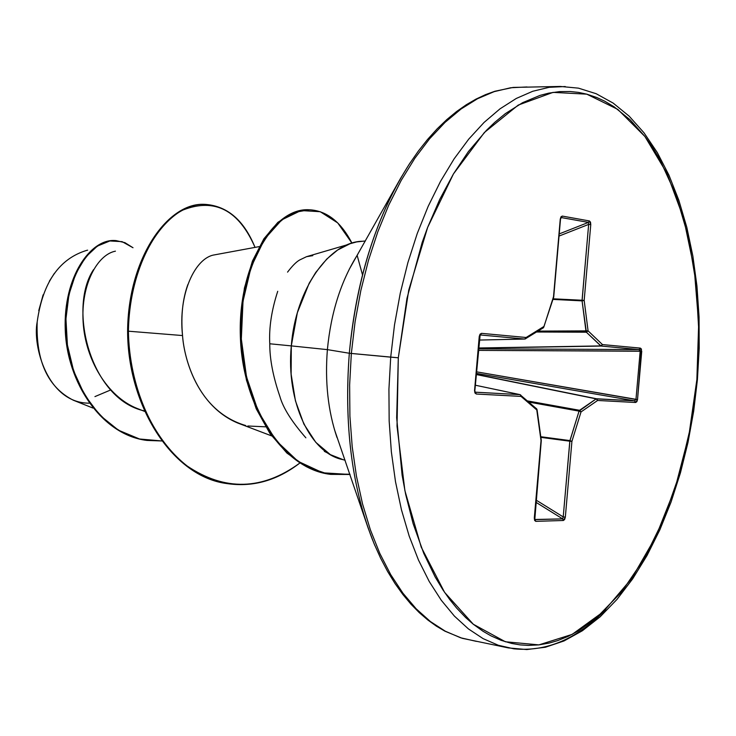 <?xml version="1.0" encoding="UTF-8"?>
<svg xmlns="http://www.w3.org/2000/svg" width="736" height="736" viewBox="0 0 736 736"><rect width="100%" height="100%" fill="white"/><g stroke="black" fill="none" stroke-linecap="round" stroke-linejoin="round"><path stroke-width="1.1" d="M94.935 396.603L110.74 389.933M89.24 403.181C47.389 403.153 32.43 345.791 37.168 322.018C35.889 361.229 47.932 387.283 73.296 400.209L92.902 408.038M372.48 539.709C351.661 485.99 343.933 423.844 349.324 353.252L398.305 357.797L408.756 290.076L427.616 227.47L453.44 173.944L484.362 132.508L518.264 105.073L553.04 92.377L586.776 94.162L617.826 109.406L644.92 136.51L667.083 173.576L683.68 218.528L694.278 269.256L698.685 323.638L696.872 379.601L697.415 379.629L696.872 379.601L688.942 435.096L675.16 488.078L655.914 536.516L631.782 578.376L603.52 611.644L572.148 634.386L538.918 644.883L505.374 641.764L473.294 624.238L444.581 592.342L421.204 547.087L404.892 490.618L397.017 426.162L398.305 357.797L390.706 357.153L388.93 389.188L389.16 420.909L391.359 451.867L395.49 481.638L401.46 509.827L409.179 536.075L418.49 560.068L429.254 581.541L441.287 600.272L454.406 616.106L468.418 628.912L483.138 638.646L498.364 645.279L513.912 648.821L498.364 645.279L483.138 638.646L468.418 628.912L454.406 616.106L441.287 600.272L429.254 581.541L418.49 560.068L409.179 536.075L401.46 509.827L395.49 481.638L391.359 451.867L389.16 420.909L388.93 389.188L390.706 357.153L351.339 353.464L349.628 385.011L349.913 416.245L352.204 446.743L356.436 476.082L362.526 503.875L370.364 529.764L379.813 553.444L390.724 574.641L402.905 593.161L416.19 608.828L430.376 621.524L445.262 631.184L460.672 637.799L476.394 641.378L460.672 637.799L445.262 631.184L430.376 621.524L416.19 608.828L402.905 593.161L390.724 574.641L379.813 553.444L370.364 529.764L362.526 503.875L356.436 476.082L352.204 446.743L349.913 416.245L349.628 385.011L351.339 353.464L349.324 353.252C343.786 426.788 352.305 490.875 374.863 545.523M605.719 609.537C577.144 638.931 546.544 652.022 513.912 648.821M343.004 459.641C310.555 453.67 285.872 401.911 291.3 345.892L327.391 349.628C330.924 312.579 341.035 280.839 357.733 254.389C341.035 280.839 330.924 312.579 327.391 349.628L349.324 353.252L327.391 349.628C324.843 381.745 328.026 411.019 336.959 437.451C328.026 411.019 324.843 381.745 327.391 349.628L291.3 345.892C295.495 289.828 328.67 242.365 361.726 241.27M312.791 255.65L306.544 256.68L299.745 259.937C296.424 261.749 292.367 265.806 287.564 272.118M277.73 291.3C271.556 310.224 268.907 327.722 269.772 343.776L290.84 345.846M115.432 251.16C97.216 254.665 80.804 284.86 83.131 322.083C85.284 359.269 107.116 396.686 137.374 408.554L144.826 411.47M259.182 246.624L214.259 254.914C195.417 257.793 177.919 293.416 182.537 335.552C184.258 359.932 197.8 406.336 237.811 423.062L271.658 435.905M87.004 250.295C59.303 258.575 42.688 282.486 37.168 322.018L37.177 322M93.555 269.615C67.62 308.476 90.776 399.694 144.596 410.955M187.846 284.593C182.574 299.239 180.808 316.222 182.537 335.552L128.404 331.2C129.38 272.973 154.183 224.673 183.089 209.962C214.82 197.653 238.795 210.128 255.033 247.388C244.223 220.736 227.93 206.42 206.172 204.452C169.998 201.232 129.002 256.238 128.404 331.2L127.604 331.126C128.202 256.183 169.197 201.204 205.39 204.424C169.216 201.195 128.202 256.174 127.604 331.126C127.751 407.118 173.144 477.241 227.35 483.616L227.755 483.672M161.929 440.965L139.527 438.996L118.413 430.192L99.756 415.15L84.576 394.919L73.646 370.953L67.408 345L65.946 318.927L68.954 294.556L75.817 273.516L85.643 257.076L97.364 246.091L109.876 240.957L122.093 241.647L133.014 247.738L124.927 242.659L115.975 240.589C91.384 238.501 63.922 277.049 65.992 329.838C67.629 382.407 102.129 434.636 146.97 440.432L161.929 440.965M146.97 440.432L146.225 440.33C101.384 434.534 66.893 382.315 65.246 329.765C63.186 276.994 90.657 238.464 115.258 240.543L115.975 240.589M115.616 240.571C90.97 238.133 63.232 276.616 65.246 329.599C66.82 382.352 101.54 434.801 146.602 440.386M343.105 459.669L330.354 454.627L315.799 442.345L303.867 424.046L295.43 400.816L291.125 374.164L291.3 345.892L297.353 312.708L309.175 283.259L315.716 272.486L326.83 258.989L337.649 250.01L350.023 243.736L356.638 241.932L363.262 241.187M291.3 345.892L269.772 343.776C269.698 359.085 273.074 376.666 279.91 396.529C283.056 407.864 291.714 421.618 305.863 437.81M328.32 453.385L325.57 451.987M410.357 162.5C377.071 213.79 356.73 277.371 349.324 353.252C354.789 294.032 368.929 241.261 391.727 194.93M351.339 353.464L355.092 321.706L360.833 290.545L368.451 260.424L377.826 231.766L388.81 204.958L401.23 180.348L414.874 158.222L429.548 138.837L445.032 122.378L461.095 108.974L477.535 98.725L494.123 91.66L510.674 87.75L526.994 86.968L510.674 87.75L494.123 91.66L477.535 98.725L461.095 108.974L445.032 122.378L429.548 138.837L414.874 158.222L401.23 180.348L388.81 204.958L377.826 231.766L368.451 260.424L360.833 290.545L355.092 321.706L351.339 353.464M390.706 357.153L394.505 324.898L400.255 293.241L407.882 262.642L417.238 233.533L428.186 206.31L440.551 181.304L454.121 158.838L468.703 139.159L484.067 122.443L500.002 108.845L516.295 98.449L532.735 91.273L549.111 87.326L565.248 86.526L549.111 87.326L532.735 91.273L516.295 98.449L500.002 108.845L484.067 122.443L468.703 139.159L454.121 158.838L440.551 181.304L428.186 206.31L417.238 233.533L407.882 262.642L400.255 293.241L394.505 324.898L390.706 357.153M398.305 357.797L406.971 298.347L422.179 242.411L427.616 227.452L439.76 199.373L453.44 173.935L468.4 151.57L486.413 130.373L494.73 122.378L505.347 113.638L522.597 102.681L540.031 95.395L548.706 93.15L559.507 91.623L570.152 91.503L578.524 92.396L586.776 94.162L596.841 97.548L604.652 101.163L614.137 106.812L630.228 119.904L644.929 136.519L652.409 147.108L659.401 158.636L676.108 195.196L688.372 236.992L695.962 282.587L698.795 330.593L696.872 379.601L690.267 428.251L679.135 475.18L663.743 519.018L644.414 558.403L621.616 591.965L595.93 618.387L578.22 631.01L568.063 636.401L557.75 640.578L549.424 643.006L538.918 644.883L528.384 645.417L519.993 644.874L511.621 643.43L501.244 640.366L491.059 635.895L483.055 631.286L473.285 624.238L465.722 617.596L456.605 608.037L449.613 599.38L442.943 589.895L435.096 576.858L423.77 553.408L413.098 523.581L405.683 494.436L402.095 475.106L396.667 417.735L398.305 357.797M561.255 217.562L562.258 216.08L561.255 217.562L588.432 222.401L559.231 233.91L588.432 222.401L561.255 217.562L560.252 219.208L553.527 296.672L544.033 326.398L526.139 337.493L481.565 333.344L479.237 336.49L474.554 390.577L476.312 394.027L521.024 396.4L536.783 409.943L541.024 440.634L534.308 517.978L535.753 521.346L563.371 520.49L565.34 517.086L563.224 516.92L565.34 517.086L571.918 441.37L569.811 441.204L571.918 441.37L569.931 440.588L579.057 411.13L569.811 441.204L540.877 437.359L569.811 441.204L563.224 516.92L536.121 500.112L563.224 516.92L569.931 440.588L540.785 436.724L569.931 440.588L571.918 441.37L581.035 411.912L597.614 400.467L635.628 402.491L636.861 401.681L637.523 399.593L641.452 349.085L640.366 348.11L602.48 344.586L588.082 330.878L584.172 300.435L590.769 224.6L590.502 222.134L589.416 220.947L562.258 216.08L560.961 216.862L560.252 219.208L553.527 296.672L544.033 326.398L526.139 337.493L481.565 333.344L480.038 334.181L479.237 336.49L474.554 390.577L474.941 392.978L476.312 394.027L521.024 396.4L536.783 409.943L541.024 440.634L534.308 517.978L534.603 520.389L535.753 521.346L563.371 520.49L564.641 519.478L565.34 517.086L571.918 441.37L581.035 411.912L597.614 400.467L635.628 402.491L637.523 399.593L641.737 351.247L640.366 348.11L602.48 344.586L588.082 330.878L584.172 300.435L590.769 224.6L589.416 220.947L562.258 216.08L560.308 219.319M325.367 451.886L324.337 451.361M265.604 426.825L247.83 425.997M245.695 425.528C195.693 410.752 183.733 354.918 182.537 335.552L128.404 331.2C129.269 385.949 152.242 439.778 187.027 465.906C224.848 491.363 262.458 490.397 299.883 462.999C277.463 480.295 253.552 487.204 228.151 483.736C173.944 477.36 128.561 407.22 128.404 331.2L127.604 331.126C127.751 407.155 173.181 477.296 227.415 483.626M362.508 274.887L357.135 255.318M351.937 243.101L337.741 222.934L320.234 211.71L300.978 210.551L281.778 219.852L264.546 239.136L251.105 267.039L243.009 301.291L241.325 338.983L246.505 376.832L258.318 411.599L275.917 440.45L297.951 461.279L322.819 472.806L350.032 474.481L330.676 474.38C283.406 468.62 243.073 406.603 241.215 336.076C238.841 265.576 274.362 207.607 309.865 209.788C326.996 210.938 341.016 222.042 351.937 243.101M309.865 209.788L309.019 209.76C273.507 207.57 237.976 265.521 240.341 335.993C242.199 406.502 282.532 468.492 329.802 474.26L349.959 474.242L327.226 473.837L306.36 466.707L286.957 453.109L269.965 433.522L256.238 408.82L246.486 380.254L241.187 349.407L240.534 318.044L244.426 288.015L252.43 261.087L263.884 238.795L277.886 222.336L293.425 212.538L309.442 209.778M38.76 310.601L43.13 294.814M49.349 281.216L54.381 273.332M87.124 250.277L87.63 250.176M479.228 340.06L524.704 339.048L480.12 334.944L524.704 339.048L479.228 340.06L524.906 339.02M479.256 336.499L474.554 390.577L475.152 392.196L519.883 394.606L475.318 385.213L519.966 394.616L475.07 392.168M535.026 519.708L535.753 521.346L534.713 519.487L562.654 518.88L535.928 502.283L562.654 518.88L534.768 519.644M579.057 411.13L528.991 402.104L579.057 411.13L596.178 398.866L476.247 374.523L596.178 398.866L634.524 400.826L476.348 373.373L634.524 400.826L635.628 402.491L634.524 400.826L596.5 398.765L476.256 374.357L596.5 398.765L597.614 400.467L596.178 398.866L597.614 400.467L596.178 398.866L579.582 410.292L527.638 400.936L579.582 410.292L581.035 411.912L579.582 410.292L579.057 411.13L581.035 411.912L579.057 411.13M476.477 371.827L635.968 399.464L640.182 351.109L478.336 350.382L641.737 351.247L640.182 351.109L635.968 399.464L634.524 400.826L635.968 399.464L637.523 399.593L476.477 371.827M478.464 348.855L638.995 349.545L601.091 346.058L478.529 348.128L601.091 346.058L586.371 332.212L536.572 332L586.371 332.212L582.075 300.868L552.966 299.405L582.075 300.868L588.653 224.406L559.047 236.063L588.653 224.406L590.769 224.6L588.653 224.406L582.066 300.251L553.159 298.807L584.172 300.435L582.066 300.251L582.075 300.868L584.172 300.435L582.075 300.868L585.994 331.31L538.007 331.108L588.082 330.878L585.994 331.31L586.371 332.212L588.082 330.878L586.371 332.212L600.788 345.911L478.547 347.981L600.788 345.911L602.48 344.586L601.091 346.058L602.48 344.586L601.091 346.058L638.995 349.545L639.943 350.032L640.182 351.109L638.995 349.545L640.366 348.11L638.995 349.545L478.464 348.855M588.432 222.401L588.653 224.406L588.432 222.401L589.416 220.947L588.432 222.401M563.224 516.92L562.654 518.88L563.371 520.49L562.654 518.88L563.224 516.92M553.702 297.096L543.545 327.676M542.966 327.851L544.033 326.398L543.527 327.686M526.139 337.493L525.605 338.799L526.139 337.493L524.704 339.048L526.139 337.493M525.164 338.946L543.499 327.704M480.12 334.944L481.565 333.344L480.047 334.944M476.312 394.027L475.162 392.178L476.312 394.027M520.711 394.984L521.024 396.4L520.288 394.763M520.15 394.689L475.318 385.213M536.498 408.563L536.857 409.354M535.983 408.305L519.966 394.616M334.438 429.53L368.212 528.236L374.136 543.784L380.641 558.238L387.651 571.55L395.103 583.657L402.914 594.55L411.01 604.228L419.327 612.692L427.791 619.97L436.347 626.124L444.958 631.194L462.217 638.305L508.41 647.919L526.774 649.557L545.404 647.238L564.052 640.936L582.406 630.734L600.144 616.805L616.989 599.398L632.675 578.846L647.018 555.533L659.852 529.828L671.02 502.127L680.441 472.843L688.013 442.382L693.68 411.176L697.415 379.629L699.2 348.303L699.062 317.004L696.955 286.129L692.87 256.11L686.817 227.341L678.822 200.229L668.95 175.168L657.303 152.564L643.991 132.793L629.206 116.205L613.18 103.114L596.178 93.72L578.478 88.154L560.344 86.443L513.167 87.418L494.896 91.246L485.502 94.65L475.962 99.13L466.311 104.733L456.587 111.532L446.844 119.554L437.166 128.828L427.625 139.371L418.287 151.165L409.244 164.183L400.568 178.379L349.269 269.229M306.544 256.68L347.613 244.656M362.848 241.206L365.369 241.003M206.172 204.452L205.39 204.424M342.654 459.568L345.092 460.23M227.35 483.616L228.151 483.736M329.802 474.26L330.676 474.38M560.501 219.282L553.711 297.059M524.768 339.048L525.596 338.808M474.858 390.586L480.139 334.926M537.041 409.556L541.273 440.238M541.282 440.625L534.787 519.653"/></g></svg>
